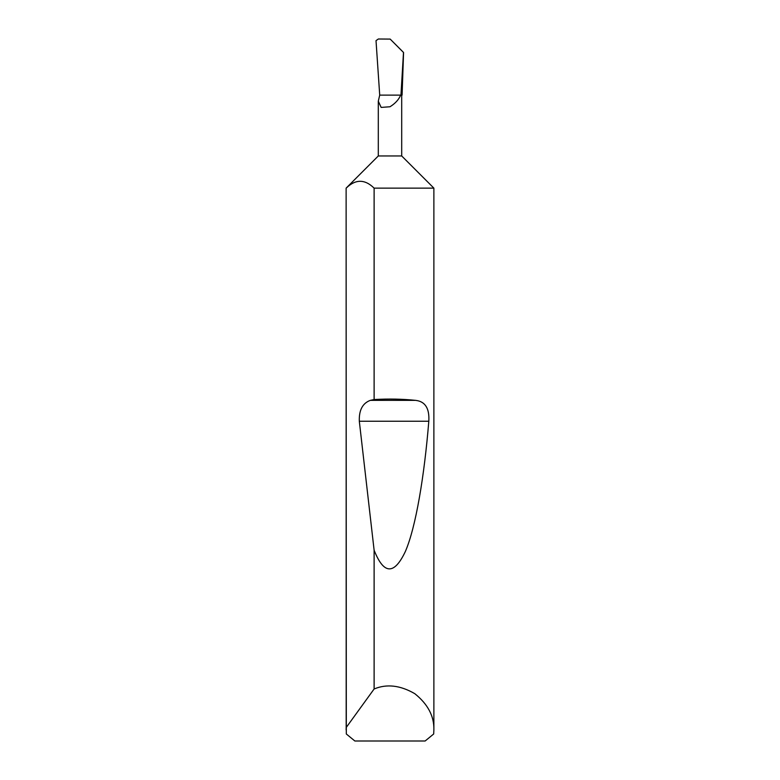 <?xml version="1.0" encoding="UTF-8"?>
<svg xmlns="http://www.w3.org/2000/svg" width="780" height="780" viewBox="0 0 780 780"><rect width="100%" height="100%" fill="white"/><g stroke="black" fill="none" stroke-linecap="round" stroke-linejoin="round"><path stroke-width="1.17" d="M346.125 729.885L346.183 727.545L374.117 688.984C386.714 683.709 400.276 685.279 414.784 693.673C427.869 704.155 434.226 716.225 433.875 729.885L433.69 733.98L425.139 741L354.861 741L346.31 733.98L346.125 188.136L378.3 155.961L401.7 155.961L401.7 95.121M390.185 39.098L403.572 52.494L402.08 95.121L400.959 95.121L403.494 52.455L390.185 39.098L378.349 39L376.019 40.657L379.714 95.121L378.3 101.166L381.137 107.406L390 106.763C395.275 103.457 398.824 99.577 400.647 95.121L400.735 95.121M374.117 399.535C388.82 398.707 402.636 398.99 415.584 400.364C425.178 401.417 429.585 408.379 428.805 421.249C424.378 475.683 415.896 527.192 405.356 551.489C394.192 575.094 383.789 574.665 374.117 550.212L359.317 421.249C358.907 410.192 362.564 403.231 370.315 400.364L374.117 399.535L374.117 188.136L433.875 188.136L433.875 729.885M374.117 688.984L374.117 550.212M400.959 95.121L379.714 95.121M346.183 727.545L346.125 188.136M374.117 188.136C364.816 179.03 355.505 179.03 346.183 188.136M370.315 400.364L415.584 400.364M359.317 421.249L428.805 421.249M401.7 155.961L433.875 188.136M378.3 155.961L378.3 101.166"/></g></svg>
